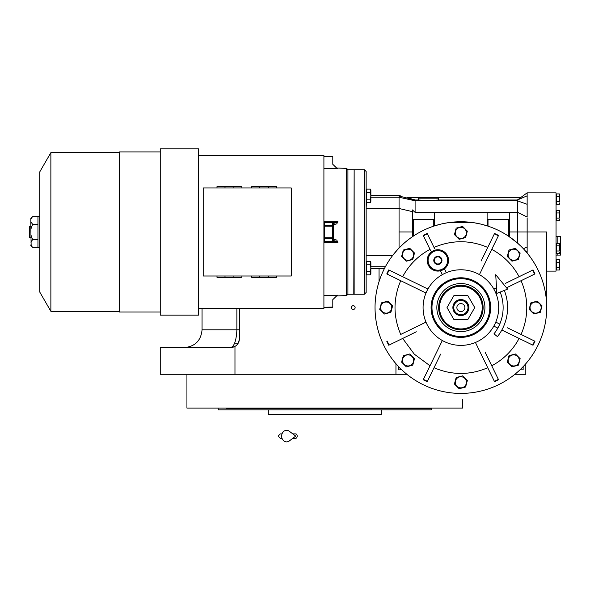 <?xml version="1.0" encoding="UTF-8"?>
<svg xmlns="http://www.w3.org/2000/svg" width="590" height="590" viewBox="0 0 590 590"><rect width="100%" height="100%" fill="white"/><g stroke="black" fill="none" stroke-linecap="round" stroke-linejoin="round"><path stroke-width="0.89" d="M234.636 343.159L238.22 343.159M525.808 363.713L525.808 374.289L514.893 374.289M556.053 236.428L560.5 236.428L560.5 255.101L556.053 255.101M557.83 236.428L557.83 243.294M557.83 253.567L557.83 255.101M406.871 374.289L160.251 374.289L160.251 347.606L230.513 347.606L233.611 347.053M395.949 363.713L395.949 374.289M353.255 309.448A1.866 1.866 0 0 0 355.128 307.582A1.866 1.866 0 0 0 353.255 305.709A1.866 1.866 0 0 0 351.389 307.582A1.866 1.866 0 0 0 353.255 309.448M239.407 308.467L239.407 338.712A8.894 8.894 0 0 1 234.968 346.411L234.968 374.289M234.96 346.419L230.513 347.606C234.201 346.677 236.325 340.747 236.885 329.817L239.407 329.817M237.954 343.587L239.37 339.567L237.954 343.587M239.4 339.103L239.407 338.712L239.4 339.103M462.663 399.637L462.663 408.088L186.934 408.088L186.934 374.289M268.317 409.866L268.317 414.313L381.273 414.313L381.273 409.866L383.205 409.866M384.37 409.866L429.225 409.866M429.94 409.866L431.172 409.866L431.533 408.531L226.737 408.531M431.533 408.088L431.533 408.531M234.296 408.531L255.264 408.531M218.064 408.088L218.418 409.866L431.172 409.866M422.86 409.866L415.301 409.866M375.719 409.866L368.16 409.866L375.719 409.866M281.437 409.866L273.878 409.866L281.437 409.866M234.296 409.866L226.737 409.866L234.296 409.866M364.495 414.313L285.095 414.313M523.138 367.179L523.138 369.842L519.96 369.842L523.146 366.663M401.289 369.842L398.619 369.842L398.619 366.656L401.289 369.842M504.317 290.428A46.699 46.699 0 0 1 497.451 336.617L493.97 333.852A42.251 42.251 0 0 0 500.18 292.065M495.711 274.697L496.869 293.37L507.621 289.122L495.711 274.697M292.788 433.879L295.723 433.879A2.227 1.453 90 0 1 297.176 436.106A2.227 1.453 90 0 1 295.723 438.326L292.788 438.326M289.314 440.951A5.782 4.963 -90 0 1 284.24 441.187A5.782 4.963 -90 0 1 281.644 436.106A5.782 4.963 -90 0 1 284.24 431.025A5.782 4.963 -90 0 1 289.314 431.253L295.723 436.106L289.314 440.951M438.967 256.466A4.093 4.093 0 0 1 441.822 259.327L441.836 259.386A4.093 4.093 0 0 1 440.789 263.288L440.752 263.324A4.093 4.093 0 0 1 436.843 264.372L436.792 264.357A4.093 4.093 0 0 1 433.93 261.503L433.916 261.444A4.093 4.093 0 0 1 434.963 257.542L435.007 257.498A4.093 4.093 0 0 1 438.908 256.451L441.822 259.327M497.046 238.507L491.743 249.378A65.881 65.881 0 0 1 519.089 276.717M491.743 249.378L486.757 259.6M484.353 264.534L484.073 265.094M438.569 199.988L428.414 200.401L418.266 199.988M441.062 224.067L434.646 225.859L434.646 212.4L415.095 212.4L415.095 199.988L407.513 197.731L418.332 197.731L418.207 199.981M509.354 231.973L517.364 231.973L517.364 242.955L508.469 236.148L509.354 236.745L508.469 236.148L508.469 219.524L509.354 219.524L509.354 212.4L487.119 212.4L487.119 219.524L508.469 219.524M527.15 220.505L527.143 231.973L517.364 231.973L517.364 199.988L438.223 199.981M375.048 307.582A85.83 85.83 0 0 0 521.575 368.271A85.83 85.83 0 0 0 428.038 228.278A85.83 85.83 0 0 0 460.878 393.412A85.83 85.83 0 0 0 546.716 307.582L546.716 231.973L527.143 231.973L527.143 217.865M415.095 212.4L517.364 212.275L527.143 217.002L527.143 192.842L556.053 192.842L556.053 271.112L546.716 271.112M379.053 281.673L379.053 268.413L384.51 268.413M434.646 225.859L433.753 226.147L434.646 225.859M523.883 203.13L520.631 201.964M527.143 195.821L517.364 199.988L520.697 197.731L438.503 197.731L438.628 199.981M519.089 198.904L519.628 198.513M527.143 204.302L517.364 200.784L415.095 200.784L399.069 197.244L399.069 248.036L403.007 244.194M546.716 307.582A85.83 85.83 0 0 0 527.143 253.029L527.143 231.973M524.967 250.477L526.693 252.483L526.7 251.229L527.143 251.709M517.364 242.955L520.528 245.86M487.119 219.524L487.119 225.859L488.011 226.147L488.011 219.524M487.119 225.859L481.794 224.333M480.717 224.075L474.426 222.821M474.168 222.784L448.643 222.629M447.603 222.784L441.755 223.905M412.292 236.826L413.295 236.148L413.295 219.524L434.646 219.524M414.94 212.238L412.41 209.922L412.41 236.745L413.295 236.148M366.154 255.47L392.675 255.47L397.594 249.6M366.464 190.695L366.154 195.814M412.41 211.64L399.069 208.484L366.154 208.484L366.464 200.925M364.377 169.714L366.154 171.491L366.154 292.456L364.377 294.24L354.148 294.24L354.148 169.714L364.377 169.714L364.377 294.24M418.612 199.981L415.095 199.981L399.069 196.042L399.069 197.244L370.867 197.244M527.143 246.952L523.396 248.766M559.423 270.021L559.608 268.738L559.423 270.021L556.318 270.021L556.318 267.454L559.423 267.454L559.423 259.748L556.318 259.748L556.318 267.454M559.423 253.567L559.608 252.284L559.423 253.567L556.318 253.567L556.318 251.001L559.423 251.001L559.423 243.294L556.318 243.294L556.318 251.001M559.423 204.199L559.608 202.916L559.423 204.199L556.318 204.199L556.318 201.632L559.423 201.632L559.423 193.933L556.318 193.933L556.318 201.632M559.423 220.66L559.608 219.377L559.423 220.66L556.318 220.66L556.318 218.086L559.423 218.086L559.423 210.387L556.318 210.387L556.318 218.086M475.429 342.473L494.545 381.678A81.383 81.383 0 0 0 498.543 379.724A81.383 81.383 0 0 1 494.545 381.678A81.383 81.383 0 0 0 498.543 379.724L485.098 352.156M493.048 378.603L487.746 367.732C469.839 375.351 451.925 375.351 434.019 367.732M424.719 376.656L430.022 365.785L414.298 354.162L402.675 338.439M414.357 287.36L425.987 293.038A37.804 37.804 0 0 1 427.942 289.041L388.736 269.918A81.383 81.383 0 0 0 386.789 273.915L425.987 293.038A37.804 37.804 0 0 0 425.987 322.125L400.728 334.442C393.11 316.535 393.11 298.629 400.728 280.715M391.804 271.415L402.675 276.717A65.881 65.881 0 0 1 430.022 249.378M434.624 248.678L427.219 233.485A81.383 81.383 0 0 0 423.222 235.432A81.383 81.383 0 0 1 427.219 233.485A81.383 81.383 0 0 0 423.222 235.432L430.626 250.625M434.019 247.424C451.925 239.842 469.839 239.842 487.746 247.424M479.419 274.638L498.543 235.432A81.383 81.383 0 0 0 494.545 233.485A81.383 81.383 0 0 1 498.543 235.432A81.383 81.383 0 0 0 494.545 233.485L481.101 261.06M531.907 275.412L521.036 280.715A65.881 65.881 0 0 1 521.036 334.442M529.96 343.741L519.089 338.439A65.881 65.881 0 0 1 491.743 365.785M526.7 251.229L526.7 252.491M509.354 236.745L509.354 219.524M412.41 209.922L412.41 219.524L413.295 219.524M399.069 231.973L412.41 231.973L412.41 236.745M370.867 195.511L370.867 190.268L370.867 195.511L399.069 195.511L399.069 196.042M559.608 261.038L559.423 267.454M556.318 262.321L559.423 262.321M559.608 244.577L559.423 251.001M556.318 245.86L559.423 245.86M559.608 195.216L559.423 201.632M556.318 196.5L559.423 196.5M559.608 211.67L559.423 218.086M556.318 212.953L559.423 212.953M487.746 367.732L482.76 357.511M480.356 352.577L480.076 352.009M442.338 340.519L423.222 379.724A81.383 81.383 0 0 0 427.219 381.678L440.664 354.103M430.022 365.785L435.007 355.564M437.411 350.622L437.692 350.062M388.736 345.239A81.383 81.383 0 0 1 386.789 341.241A81.383 81.383 0 0 0 388.736 345.239L416.311 331.794M400.728 334.442L410.95 329.456M415.884 327.052L416.452 326.779M402.675 276.717L412.897 281.703M417.838 284.115L418.399 284.387M439.233 271.002L438.613 271.061M431.991 269.32L431.423 268.915M430.213 252.985L429.726 253.523M429.063 266.437L429.468 266.99M427.942 289.041A37.804 37.804 0 0 1 442.338 274.638L440.457 270.773L442.338 274.638M445.428 252.867A10.672 10.672 0 0 0 430.331 252.867A10.672 10.672 0 0 0 430.331 267.963A10.672 10.672 0 0 0 445.428 267.963A10.672 10.672 0 0 0 445.428 252.867L444.89 252.365M444.314 251.901L443.717 251.48M437.463 249.747L436.733 249.799M445.406 267.985L445.834 267.528M446.8 254.563L446.379 253.966M444.454 268.819L446.335 272.691L444.454 268.819M493.823 289.041L496.522 287.721L493.823 289.041A37.804 37.804 0 0 1 495.777 293.038L496.817 292.529M506.522 287.795L534.975 273.915A81.383 81.383 0 0 0 533.028 269.918L505.453 283.362M521.036 280.715L510.815 285.7M495.777 293.038A37.804 37.804 0 0 1 495.777 322.125L499.774 324.08L495.777 322.125M501.832 330.024L533.028 345.239A81.383 81.383 0 0 0 534.975 341.241L507.407 327.797M519.089 338.439L508.86 333.453M503.926 331.049L503.366 330.776M493.823 326.123L497.827 328.077M370.35 271.481L370.35 274.815L370.867 273.686L370.35 274.815L366.464 274.815L366.464 261.466L370.35 261.466L370.837 268.14L370.867 262.594L370.867 273.686L370.867 268.14L370.35 271.481L370.513 271.09L370.35 271.481L366.464 271.481M370.513 202.296L366.464 202.488L366.464 189.139L370.35 189.139L370.837 195.814L370.867 190.268L370.867 201.36L370.867 195.814L370.513 198.764M417.86 197.731L418.635 197.289L438.2 197.289L438.975 197.731M434.151 334.309A37.804 37.804 0 0 0 487.613 334.309A37.804 37.804 0 0 0 487.613 280.847A37.804 37.804 0 0 0 434.151 280.847A37.804 37.804 0 0 0 434.151 334.309M435.295 250.057L433.893 250.514M432.492 251.2L431.305 252.004M366.464 264.799L370.35 264.799M366.464 199.155L370.35 199.155L370.35 202.488L370.867 201.36M366.464 192.473L370.35 192.473M530.875 302.862L537.32 301.129L542.04 305.849L540.315 312.302L533.869 314.028L529.149 309.308L530.875 302.862M508.993 250.027L515.439 248.302L517.799 250.662L520.159 253.022L518.433 259.467L511.987 261.2L509.627 258.84L507.267 256.48L508.993 250.027M456.159 228.146L462.612 226.42L467.332 231.14L465.606 237.586L459.153 239.311L454.433 234.591L456.159 228.146M403.331 250.027L409.777 248.302L412.137 250.662L414.497 253.022L412.771 259.467L406.326 261.2L403.966 258.84L401.606 256.48L403.331 250.027M381.45 302.862L387.896 301.129L392.616 305.849L390.89 312.302L384.444 314.028L382.077 311.668L379.717 309.308L381.45 302.862M403.331 355.689L409.777 353.963L412.137 356.323L414.497 358.683L412.771 365.129L406.326 366.862L403.966 364.502L401.606 362.135L403.331 355.689M456.159 377.57L462.612 375.845L467.332 380.565L465.606 387.011L459.153 388.744L454.433 384.024L456.159 377.57M508.993 355.689L515.439 353.963L517.799 356.323L520.159 358.683L518.433 365.129L511.987 366.862L509.627 364.502L507.267 362.135L508.993 355.689M539.518 303.658A5.546 5.546 0 0 0 531.671 303.658A5.546 5.546 0 0 0 531.671 311.505A5.546 5.546 0 0 0 539.518 311.505A5.546 5.546 0 0 0 539.518 303.658M517.637 250.824A5.546 5.546 0 0 0 509.79 250.824A5.546 5.546 0 0 0 509.79 258.671A5.546 5.546 0 0 0 517.637 258.671A5.546 5.546 0 0 0 517.637 250.824M464.802 228.942A5.546 5.546 0 0 0 456.955 228.942A5.546 5.546 0 0 0 456.955 236.789A5.546 5.546 0 0 0 464.802 236.789A5.546 5.546 0 0 0 464.802 228.942M411.975 250.824A5.546 5.546 0 0 0 404.128 250.824A5.546 5.546 0 0 0 404.128 258.671A5.546 5.546 0 0 0 411.975 258.671A5.546 5.546 0 0 0 411.975 250.824M390.093 303.658A5.546 5.546 0 0 0 382.246 303.658A5.546 5.546 0 0 0 382.246 311.505A5.546 5.546 0 0 0 390.093 311.505A5.546 5.546 0 0 0 390.093 303.658M411.975 356.485A5.546 5.546 0 0 0 404.128 356.485A5.546 5.546 0 0 0 404.128 364.332A5.546 5.546 0 0 0 411.975 364.332A5.546 5.546 0 0 0 411.975 356.485M464.802 378.367A5.546 5.546 0 0 0 456.955 378.367A5.546 5.546 0 0 0 456.955 386.214A5.546 5.546 0 0 0 464.802 386.214A5.546 5.546 0 0 0 464.802 378.367M517.637 356.485A5.546 5.546 0 0 0 509.79 356.485A5.546 5.546 0 0 0 509.79 364.332A5.546 5.546 0 0 0 517.637 364.332A5.546 5.546 0 0 0 517.637 356.485M430.958 267.329A9.787 9.787 0 0 0 444.794 267.329A9.787 9.787 0 0 0 444.794 253.494A9.787 9.787 0 0 0 430.958 253.494A9.787 9.787 0 0 0 430.958 267.329M481.322 287.138A28.91 28.91 0 0 0 440.442 287.138A28.91 28.91 0 0 0 440.442 328.018A28.91 28.91 0 0 0 481.322 328.018A28.91 28.91 0 0 0 481.322 287.138M443.887 324.574A24.035 24.035 0 0 1 443.887 290.582A24.035 24.035 0 0 1 477.878 290.582A24.035 24.035 0 0 1 477.878 324.574A24.035 24.035 0 0 1 443.887 324.574M440.752 263.324L436.843 264.372M436.792 264.357L433.93 261.503M433.916 261.444L434.963 257.542M435.007 257.498L438.908 256.451M441.836 259.386L440.789 263.288M476.602 291.858A22.236 22.236 0 0 0 438.643 307.582A22.236 22.236 0 0 0 469.389 328.121A22.236 22.236 0 0 0 460.878 285.346A22.236 22.236 0 0 0 438.643 307.582A22.236 22.236 0 0 0 460.878 329.817A22.236 22.236 0 0 0 483.122 307.582A22.236 22.236 0 0 0 460.878 285.346A22.236 22.236 0 0 0 438.643 307.582A22.236 22.236 0 0 0 460.878 329.817A22.236 22.236 0 0 0 483.122 307.582M435.361 257.896A3.555 3.555 0 0 1 440.391 257.896A3.555 3.555 0 0 1 440.391 262.926A3.555 3.555 0 0 1 435.361 262.926A3.555 3.555 0 0 1 435.361 257.896M467.811 319.588L474.744 307.582L467.811 295.575L453.946 295.575L447.014 307.582L453.946 319.588L467.811 319.588M452.877 307.582A8.002 8.002 0 0 0 460.878 315.584A8.002 8.002 0 0 0 468.888 307.582A8.002 8.002 0 0 0 460.878 299.572A8.002 8.002 0 0 0 452.877 307.582M453.769 307.582A7.117 7.117 0 0 0 460.878 314.699A7.117 7.117 0 0 0 467.995 307.582A7.117 7.117 0 0 0 460.878 300.465A7.117 7.117 0 0 0 453.769 307.582M464.883 307.582A4.005 4.005 0 0 1 460.878 311.579A4.005 4.005 0 0 1 456.881 307.582A4.005 4.005 0 0 1 460.878 303.577A4.005 4.005 0 0 1 464.883 307.582M37.952 216.714L32.487 216.714L30.835 219.06L30.835 218.366L32.546 216.655L37.952 216.655M31.145 245.529L30.835 229.215L32.612 224.281L30.835 221.818L30.835 219.06L31.521 217.843M323.91 240.823L324.456 242.66L323.91 242.055M337.893 242.66L336.802 240.101L332.797 239.105L332.797 224.075L332.266 223.698L332.266 238.574A0.531 0.516 -0 0 0 332.797 238.065L332.797 239.879L332.266 240.255L336.204 241.236L337.893 242.66L324.456 242.66L324.448 241.236L323.91 240.72M323.91 221.899L324.456 221.294L324.448 222.718L323.91 223.234M323.91 307.309L332.797 307.043M354.148 170.075L353.794 294.24L347.923 294.24L346.581 295.575L346.581 168.379L336.632 168.032L332.797 164.315L332.797 156.682L323.91 156.645M241.9 276.002L241.9 277.337L233.898 277.337L233.898 276.002M276.592 276.002L276.592 277.337L268.583 277.337L268.583 276.002M251.687 187.952L251.687 186.617L276.592 186.617L276.592 187.952M216.995 187.952L216.995 186.617L241.9 186.617L241.9 187.952M198.498 231.973L198.498 315.141L160.251 315.141L160.251 148.813L198.498 148.813L198.498 231.973M160.251 312.029L119.335 312.029L119.335 151.925L160.251 151.925M119.335 311.314L50.873 311.314L50.873 152.64L119.335 152.64M198.498 308.467L323.91 308.467L323.91 155.487L198.498 155.487M50.873 311.314L39.729 292.013L39.729 171.941L50.873 152.64M251.687 276.002L251.687 277.337L268.583 277.337M216.995 276.002L216.995 277.337L233.898 277.337M323.91 225.889A0.531 0.516 180 0 1 324.448 225.373L324.456 226.169L332.797 226.206L332.797 238.065M332.797 224.849L336.802 223.853L337.893 221.294L324.456 221.294L323.91 223.131M332.797 164.315L337.399 168.777L323.91 168.298M323.91 295.656L337.399 295.177L332.797 299.639L336.632 295.922L346.581 295.575M332.797 299.639L332.797 306.992M323.91 238.065A0.531 0.516 0 0 0 324.448 238.574L324.456 226.169L323.91 226.206M225.004 186.617L225.004 187.952M233.898 186.617L233.898 187.952M259.689 186.617L259.689 187.952M268.583 186.617L268.583 187.952M259.689 277.337L259.689 276.002M225.004 277.337L225.004 276.002M39.729 247.365L37.952 247.365L37.952 216.589L39.729 216.589M337.893 221.294L336.204 222.71L332.266 223.698M347.923 294.24L347.923 169.714L346.581 168.379M203.211 276.002L291.261 276.002L291.261 187.952L203.211 187.952L203.211 276.002M332.797 224.075L332.797 226.206M332.797 225.889A0.531 0.516 180 0 0 332.266 225.373L324.448 225.373L324.448 222.718L336.204 222.71M32.612 224.281L37.952 224.281M30.835 234.739L32.612 239.673L37.952 239.673M37.952 247.365L32.612 247.365L30.835 245.588L30.835 244.894L32.384 247.129M32.612 239.673L30.835 242.136M30.835 226.199L29.5 226.199L29.5 237.755L30.835 237.755M30.835 229.215L30.835 221.818M202.053 308.467L202.053 329.817L236.885 329.817L236.885 308.467M418.207 198.181L438.628 198.181M370.867 266.709L385.403 266.709M433.753 219.524L433.753 226.147M423.222 379.724A81.383 81.383 0 0 0 427.219 381.678M388.736 269.918A81.383 81.383 0 0 0 386.789 273.915M534.975 273.915A81.383 81.383 0 0 0 533.028 269.918M533.028 345.239A81.383 81.383 0 0 0 534.975 341.241M498.366 379.355A80.97 80.97 154 0 1 494.368 381.302M427.396 381.302A80.97 80.97 -154 0 1 423.399 379.355M389.105 345.062A80.97 80.97 -116 0 1 387.158 341.064M387.158 274.099A80.97 80.97 -64 0 1 389.105 270.102M423.399 235.808A80.97 80.97 -26 0 1 427.396 233.854M494.368 233.854A80.97 80.97 26 0 1 498.366 235.808M532.659 270.102A80.97 80.97 64 0 1 534.606 274.099M534.606 341.064A80.97 80.97 116 0 1 532.659 345.062M439.816 328.652A29.795 29.795 0 0 1 439.816 286.511A29.795 29.795 0 0 1 481.949 286.511A29.795 29.795 0 0 1 481.949 328.652A29.795 29.795 0 0 1 439.816 328.652M482.229 307.582A21.343 21.343 0 0 0 460.878 286.231A21.343 21.343 0 0 0 439.535 307.582A21.343 21.343 0 0 0 460.878 328.925A21.343 21.343 0 0 0 482.229 307.582M333.313 239.23L333.313 224.724M336.204 241.236L324.448 241.236L324.448 238.574L332.266 238.574L332.266 240.255M323.91 237.748L332.797 237.748M202.053 329.817C201.02 340.555 195.135 346.485 184.405 347.606L184.264 347.606M238.692 342.215L238.898 341.684M280.324 433.879L282.027 433.879L280.324 433.879L278.104 436.106L280.324 438.326L282.027 438.326L280.324 438.326M370.867 268.443L379.053 268.443M527.143 192.842L520.446 197.731M400.765 195.983L399.076 195.511M559.608 260.441L559.423 259.748M559.608 243.987L559.423 243.294M559.608 194.619L559.423 193.933M559.608 211.072L559.423 210.387M370.867 190.268L370.35 189.139L370.867 190.268M370.867 262.594L370.35 261.466M323.91 307.582L332.797 307.272M323.91 156.372L332.797 156.682M353.794 169.714L347.923 169.714"/></g></svg>

